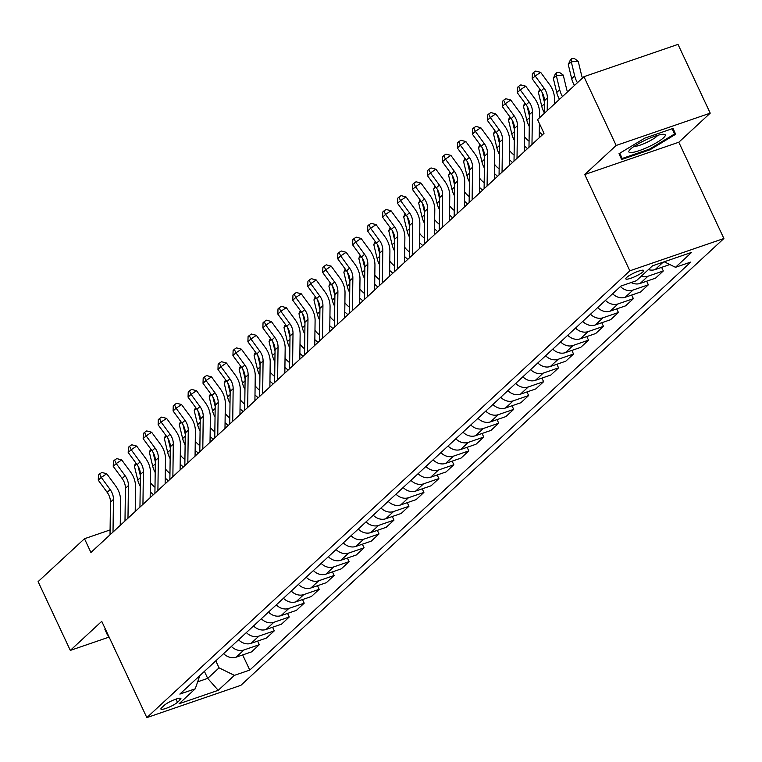 <?xml version="1.0" encoding="UTF-8"?>
<svg xmlns="http://www.w3.org/2000/svg" width="762" height="762" viewBox="0 0 762 762"><rect width="100%" height="100%" fill="white"/><g stroke="black" fill="none" stroke-linecap="round" stroke-linejoin="round"><path stroke-width="1.14" d="M626.621 277.482A9.887 1.829 154.9 0 0 625.802 278.882A9.887 1.829 154.9 0 0 633.174 277.378A9.887 1.829 154.9 0 0 642.89 271.891A9.887 1.829 154.9 0 0 643.719 270.491A9.887 1.829 154.9 0 0 636.337 271.986A9.887 1.829 154.9 0 0 626.621 277.482M710.222 113.157L616.163 145.456L584.749 174.527L678.799 142.227L710.222 113.157L678.009 44.387L583.949 76.686L537.572 119.596L544.011 133.35L90.926 552.479L84.487 538.724L38.1 581.635L70.314 650.405L109.109 637.08M678.799 142.227L723.9 238.506L240.897 685.314L146.837 717.614L629.841 270.805L723.9 238.506M177.47 702.288L180.099 699.859A9.582 1.772 154.9 0 0 180.899 698.497A9.582 1.772 154.9 0 0 173.755 699.954A9.582 1.772 154.9 0 0 164.335 705.269L161.706 707.707A9.582 1.772 154.9 0 0 160.906 709.06A9.582 1.772 154.9 0 0 168.059 707.603A9.582 1.772 154.9 0 0 177.47 702.288L175.974 699.116M197.653 681.819L207.693 678.371L219.065 667.855L234.391 675.361L249.765 670.084L690.877 262.023L675.494 267.31L664.226 261.785M234.391 675.361L218.227 690.315L179.08 703.755L195.243 688.81L199.787 675.656M675.494 267.31L691.658 252.365L652.51 265.805L636.346 280.749L620.973 286.036L179.861 694.087L195.243 688.81M616.163 145.456L583.949 76.686M584.749 174.527L629.841 270.805M146.837 717.614L101.737 621.335L70.314 650.405M110.09 529.933L84.487 538.724M204.416 671.379L207.693 678.371L218.227 690.315M215.789 660.854L219.065 667.855M249.765 670.084L242.668 654.929M223.599 653.625A12.363 10.506 47.2 0 0 236.153 657.168L251.536 651.881L259.318 644.69L257.632 641.09M641.204 276.263A12.363 10.506 47.2 0 0 647.938 276.244L663.321 270.958L661.635 267.357M663.321 270.958L655.539 278.159L640.156 283.435A12.363 10.506 47.2 0 1 631.165 282.531M620.42 286.541A12.363 10.506 47.2 0 0 632.974 290.084L648.357 284.798L646.671 281.207M648.357 284.798L640.575 291.998L625.192 297.285A12.363 10.506 47.2 0 1 612.648 293.741M605.457 300.38A12.363 10.506 47.2 0 0 618.011 303.924L633.393 298.647L631.708 295.046M633.393 298.647L625.612 305.838L610.238 311.125A12.363 10.506 47.2 0 1 597.684 307.581M590.502 314.22A12.363 10.506 47.2 0 0 603.047 317.764L618.43 312.487L616.744 308.886M618.43 312.487L610.648 319.688L595.274 324.964A12.363 10.506 47.2 0 1 582.72 321.421M575.539 328.07A12.363 10.506 47.2 0 0 588.093 331.613L603.466 326.327L601.78 322.726M603.466 326.327L595.684 333.527L580.311 338.804A12.363 10.506 47.2 0 1 567.757 335.261M560.575 341.909A12.363 10.506 47.2 0 0 573.129 345.453L588.502 340.166L586.816 336.566M588.502 340.166L580.72 347.367L565.347 352.644A12.363 10.506 47.2 0 1 552.793 349.101M545.611 355.749A12.363 10.506 47.2 0 0 558.165 359.293L573.538 354.006L571.852 350.415M573.538 354.006L565.756 361.207L550.383 366.493A12.363 10.506 47.2 0 1 537.829 362.95M530.647 369.589A12.363 10.506 47.2 0 0 543.201 373.132L558.575 367.856L556.889 364.255M558.575 367.856L550.802 375.047L535.419 380.333A12.363 10.506 47.2 0 1 522.865 376.79M515.683 383.429A12.363 10.506 47.2 0 0 528.237 386.972L543.611 381.695L541.925 378.095M543.611 381.695L535.838 388.896L520.456 394.173A12.363 10.506 47.2 0 1 507.902 390.63M500.72 397.278A12.363 10.506 47.2 0 0 513.274 400.822L528.657 395.535L526.971 391.935M528.657 395.535L520.875 402.736L505.492 408.013A12.363 10.506 47.2 0 1 492.938 404.47M485.756 411.118A12.363 10.506 47.2 0 0 498.31 414.661L513.693 409.375L512.007 405.775M513.693 409.375L505.911 416.576L490.528 421.853A12.363 10.506 47.2 0 1 477.974 418.309M470.792 424.958A12.363 10.506 47.2 0 0 483.346 428.501L498.729 423.215L497.043 419.624M498.729 423.215L490.947 430.416L475.564 435.702A12.363 10.506 47.2 0 1 463.01 432.159M455.828 438.798A12.363 10.506 47.2 0 0 468.382 442.341L483.765 437.064L482.079 433.464M483.765 437.064L475.983 444.256L460.6 449.542A12.363 10.506 47.2 0 1 448.046 445.999M440.865 452.638A12.363 10.506 47.2 0 0 453.419 456.181L468.801 450.904L467.116 447.304M468.801 450.904L461.02 458.105L445.637 463.382A12.363 10.506 47.2 0 1 433.083 459.838M425.901 466.487A12.363 10.506 47.2 0 0 438.455 470.03L453.838 464.744L452.152 461.143M453.838 464.744L446.056 471.945L430.673 477.222A12.363 10.506 47.2 0 1 418.119 473.678M410.937 480.327A12.363 10.506 47.2 0 0 423.491 483.87L438.874 478.584L437.188 474.983M438.874 478.584L431.092 485.785L415.709 491.061A12.363 10.506 47.2 0 1 403.165 487.518M395.983 494.167A12.363 10.506 47.2 0 0 408.527 497.71L423.91 492.423L422.224 488.833M423.91 492.423L416.128 499.624L400.755 504.911A12.363 10.506 47.2 0 1 388.201 501.367M381.019 508.006A12.363 10.506 47.2 0 0 393.573 511.55L408.946 506.273L407.26 502.672M408.946 506.273L401.164 513.464L385.791 518.751A12.363 10.506 47.2 0 1 373.237 515.207M366.055 521.846A12.363 10.506 47.2 0 0 378.609 525.389L393.983 520.113L392.297 516.512M393.983 520.113L386.201 527.314L370.827 532.59A12.363 10.506 47.2 0 1 358.273 529.047M351.092 535.696A12.363 10.506 47.2 0 0 363.645 539.239L379.019 533.952L377.333 530.352M379.019 533.952L371.237 541.153L355.864 546.43A12.363 10.506 47.2 0 1 343.31 542.887M336.128 549.535A12.363 10.506 47.2 0 0 348.682 553.079L364.055 547.792L362.369 544.192M364.055 547.792L356.273 554.993L340.9 560.27A12.363 10.506 47.2 0 1 328.346 556.727M321.164 563.375A12.363 10.506 47.2 0 0 333.718 566.918L349.091 561.632L347.405 558.041M349.091 561.632L341.319 568.833L325.936 574.119A12.363 10.506 47.2 0 1 313.382 570.576M306.2 577.215A12.363 10.506 47.2 0 0 318.754 580.758L334.127 575.481L332.451 571.881M334.127 575.481L326.355 582.673L310.972 587.959A12.363 10.506 47.2 0 1 298.418 584.416M291.236 591.055A12.363 10.506 47.2 0 0 303.79 594.598L319.173 589.321L317.487 585.721M319.173 589.321L311.391 596.522L296.008 601.799A12.363 10.506 47.2 0 1 283.454 598.256M276.273 604.904A12.363 10.506 47.2 0 0 288.827 608.447L304.209 603.161L302.524 599.561M304.209 603.161L296.428 610.362L281.045 615.639A12.363 10.506 47.2 0 1 268.491 612.096M261.309 618.744A12.363 10.506 47.2 0 0 273.863 622.287L289.246 617.001L287.56 613.4M289.246 617.001L281.464 624.202L266.081 629.479A12.363 10.506 47.2 0 1 253.527 625.935M246.345 632.584A12.363 10.506 47.2 0 0 258.899 636.127L274.282 630.841L272.596 627.25M274.282 630.841L266.5 638.042L251.117 643.328A12.363 10.506 47.2 0 1 238.563 639.785M231.381 646.424A12.363 10.506 47.2 0 0 243.935 649.967L259.318 644.69M648.386 269.615A12.363 10.506 47.2 0 0 655.12 269.596L669.846 264.538M661.206 262.814A12.363 10.506 47.2 0 0 662.902 262.404L664.416 261.88M105.337 629.031L104.88 629.307L107.49 635.127L108.099 634.917M644.719 138.16L619.011 153.705L621.621 159.525L649.948 149.8L675.656 134.255L673.046 128.426L644.719 138.16M672.951 128.464L675.656 134.255M672.16 128.73L674.522 134.007L649.605 149.066L649.948 149.8M110.023 534.81L110.461 502.177A15.459 13.135 47.2 0 0 107.175 492.347L98.269 480.184L101.26 477.422L99.641 473.916L101.832 472.45L106.747 473.764L115.643 485.927A23.184 19.698 -132.8 0 1 120.577 500.663L120.244 525.361M113.014 532.047L113.452 499.405A15.459 13.135 47.2 0 0 110.166 489.575L101.26 477.422L106.747 473.764M98.269 480.184L98.441 475.021L99.641 473.916M154.991 487.309L153.219 485.756A15.459 13.135 -132.8 0 1 150.371 482.613M138.055 466.115L140.37 475.726M136.589 463.963L134.379 466.011L137.76 480.07A23.184 19.698 47.2 0 0 140.227 486.385M150.247 491.9L153.419 494.671M134.379 466.011L135.76 462.839M124.987 520.97L125.425 488.337A15.459 13.135 47.2 0 0 122.139 478.507L113.233 466.344L116.224 463.572L114.605 460.077L116.796 458.61L121.71 459.924L130.607 472.078A23.184 19.698 -132.8 0 1 135.541 486.823L135.207 511.512M127.978 518.208L128.416 485.565A15.459 13.135 47.2 0 0 125.13 475.736L116.224 463.572L121.71 459.924M113.233 466.344L113.405 461.181L114.605 460.077M139.951 507.13L140.389 474.488A15.459 13.135 47.2 0 0 137.103 464.668L128.197 452.504L131.188 449.732L129.569 446.237L131.759 444.77L136.665 446.075L145.571 458.238A23.184 19.698 -132.8 0 1 150.505 472.983L150.171 497.672M142.942 504.358L143.38 471.726A15.459 13.135 47.2 0 0 140.094 461.896L131.188 449.732L136.665 446.075M128.197 452.504L128.368 447.342L129.569 446.237M154.915 493.29L155.353 460.648A15.459 13.135 47.2 0 0 152.057 450.818L143.161 438.664L146.152 435.893L144.532 432.387L146.723 430.93L151.628 432.235L160.534 444.398A23.184 19.698 -132.8 0 1 165.468 459.143L165.135 483.832M157.905 490.518L158.344 457.886A15.459 13.135 47.2 0 0 155.057 448.056L146.152 435.893L151.628 432.235M143.161 438.664L143.332 433.502L144.532 432.387M169.955 473.469L168.173 471.907A15.459 13.135 -132.8 0 1 165.335 468.763M153.019 452.276L155.334 461.886M151.552 450.123L149.342 452.171L152.714 466.23A23.184 19.698 47.2 0 0 155.191 472.545M165.211 478.06L168.383 480.832M149.342 452.171L150.724 448.999M184.918 459.629L183.137 458.067A15.459 13.135 -132.8 0 1 180.299 454.924M167.983 438.436L170.297 448.046M166.516 436.283L164.297 438.331L167.678 452.39A23.184 19.698 47.2 0 0 170.155 458.705M180.175 464.22L183.347 466.992M164.297 438.331L165.687 435.15M199.882 445.78L198.101 444.227A15.459 13.135 -132.8 0 1 195.262 441.084M182.947 424.596L185.261 434.207M181.48 422.443L179.26 424.491L182.642 438.55A23.184 19.698 47.2 0 0 185.118 444.865M195.139 450.371L198.301 453.142M179.26 424.491L180.651 421.31M169.878 479.45L170.317 446.808A15.459 13.135 47.2 0 0 167.021 436.978L158.125 424.815L161.115 422.053L159.496 418.548L161.687 417.09L166.592 418.395L175.498 430.559A23.184 19.698 -132.8 0 1 180.432 445.294L180.099 469.992M172.869 476.679L173.307 444.036A15.459 13.135 47.2 0 0 170.021 434.216L161.115 422.053L166.592 418.395M158.125 424.815L158.296 419.652L159.496 418.548M214.846 431.94L213.065 430.387A15.459 13.135 -132.8 0 1 210.226 427.244M197.91 410.756L200.225 420.367M196.444 408.603L194.224 410.642L197.606 424.701A23.184 19.698 47.2 0 0 200.082 431.025M210.102 436.531L213.265 439.303M194.224 410.642L195.615 407.47M663.597 137.751A20.088 3.724 154.9 0 0 663.759 134.274A20.088 3.724 154.9 0 0 647.271 139.246A20.088 3.724 154.9 0 0 630.555 149.104A20.088 3.724 154.9 0 0 629.364 150.381A20.088 3.724 154.9 0 0 640.937 150.038A20.088 3.724 154.9 0 0 663.597 137.751M634.013 146.437A13.754 2.553 154.9 0 0 645.271 143.104A13.754 2.553 154.9 0 0 656.863 136.284A13.754 2.553 154.9 0 0 657.749 135.312M619.716 153.276L622.163 158.496L619.801 153.229M649.605 149.066L622.163 158.496M184.842 465.601L185.28 432.968A15.459 13.135 47.2 0 0 181.985 423.139L173.088 410.975L176.079 408.213L174.46 404.708L176.651 403.241L181.556 404.555L190.462 416.719A23.184 19.698 -132.8 0 1 195.396 431.454L195.062 456.152M187.833 462.839L188.271 430.197A15.459 13.135 47.2 0 0 184.985 420.367L176.079 408.213L181.556 404.555M173.088 410.975L173.26 405.813L174.46 404.708M199.796 451.761L200.235 419.129A15.459 13.135 47.2 0 0 196.948 409.299L188.052 397.135L191.043 394.364L189.424 390.868L191.614 389.401L196.52 390.716L205.426 402.869A23.184 19.698 -132.8 0 1 210.36 417.614L210.026 442.303M202.797 448.999L203.235 416.357A15.459 13.135 47.2 0 0 199.939 406.527L191.043 394.364L196.52 390.716M188.052 397.135L188.224 391.973L189.424 390.868M214.76 437.921L215.198 405.279A15.459 13.135 47.2 0 0 211.912 395.459L203.016 383.296L206.007 380.524L204.387 377.028L206.578 375.561L211.484 376.866L220.389 389.03A23.184 19.698 -132.8 0 1 225.323 403.774L224.99 428.463M217.761 435.15L218.199 402.517A15.459 13.135 47.2 0 0 214.903 392.687L206.007 380.524L211.484 376.866M203.016 383.296L203.187 378.133L204.387 377.028M229.724 424.082L230.162 391.439A15.459 13.135 47.2 0 0 226.876 381.61L217.97 369.456L220.97 366.684L219.342 363.179L221.542 361.721L226.447 363.026L235.353 375.19A23.184 19.698 -132.8 0 1 240.278 389.934L239.954 414.623M232.724 421.31L233.153 388.677A15.459 13.135 47.2 0 0 229.867 378.847L220.97 366.684L226.447 363.026M217.97 369.456L218.151 364.293L219.342 363.179M244.688 410.242L245.126 377.6A15.459 13.135 47.2 0 0 241.84 367.77L232.934 355.606L235.934 352.844L234.305 349.339L236.506 347.882L241.411 349.187L250.317 361.35A23.184 19.698 -132.8 0 1 255.241 376.085L254.918 400.783M247.679 407.47L248.117 374.828A15.459 13.135 47.2 0 0 244.831 365.008L235.934 352.844L241.411 349.187M232.934 355.606L233.115 350.444L234.305 349.339M229.81 418.1L228.029 416.547A15.459 13.135 -132.8 0 1 225.19 413.404M212.874 396.907L215.189 406.517M211.407 394.754L209.188 396.802L212.569 410.861A23.184 19.698 47.2 0 0 215.046 417.176M225.066 422.691L228.229 425.463M209.188 396.802L210.579 393.63M244.773 404.26L242.992 402.698A15.459 13.135 -132.8 0 1 240.154 399.555M227.838 383.067L230.153 392.678M226.362 380.914L224.152 382.962L227.533 397.021A23.184 19.698 47.2 0 0 230.01 403.336M240.03 408.851L243.192 411.623M224.152 382.962L225.542 379.79M259.737 390.42L257.956 388.858A15.459 13.135 -132.8 0 1 255.118 385.715M242.802 369.227L245.107 378.838M241.325 367.074L239.116 369.122L242.497 383.181A23.184 19.698 47.2 0 0 244.964 389.496M254.994 395.011L258.156 397.783M239.116 369.122L240.506 365.941M274.701 376.571L272.92 375.018A15.459 13.135 -132.8 0 1 270.081 371.875M257.766 355.387L260.071 364.998M256.289 353.235L254.079 355.283L257.461 369.341A23.184 19.698 47.2 0 0 259.928 375.656M269.958 381.162L273.12 383.934M254.079 355.283L255.47 352.101M289.655 362.731L287.884 361.178A15.459 13.135 -132.8 0 1 285.045 358.035M272.729 341.547L275.034 351.158M271.253 339.395L269.043 341.433L272.425 355.492A23.184 19.698 47.2 0 0 274.892 361.817M284.921 367.322L288.084 370.094M269.043 341.433L270.424 338.261M259.651 396.392L260.09 363.76A15.459 13.135 47.2 0 0 256.804 353.93L247.898 341.767L250.898 339.004L249.269 335.499L251.46 334.032L256.375 335.347L265.281 347.51A23.184 19.698 -132.8 0 1 270.205 362.245L269.881 386.944M262.642 393.63L263.08 360.988A15.459 13.135 47.2 0 0 259.794 351.158L250.898 339.004L256.375 335.347M247.898 341.767L248.079 336.604L249.269 335.499M304.619 348.891L302.847 347.339A15.459 13.135 -132.8 0 1 300.009 344.195M287.693 327.698L289.998 337.309M286.217 325.545L284.007 327.593L287.388 341.652A23.184 19.698 47.2 0 0 289.855 347.967M299.885 353.482L303.047 356.254M284.007 327.593L285.388 324.422M274.615 382.553L275.053 349.92A15.459 13.135 47.2 0 0 271.767 340.09L262.861 327.927L265.852 325.155L264.233 321.659L266.424 320.192L271.339 321.507L280.235 333.661A23.184 19.698 -132.8 0 1 285.169 348.405L284.836 373.094M277.606 379.79L278.044 347.148A15.459 13.135 47.2 0 0 274.758 337.318L265.852 325.155L271.339 321.507M262.861 327.927L263.042 322.764L264.233 321.659M319.583 335.051L317.811 333.489A15.459 13.135 -132.8 0 1 314.973 330.346M302.657 313.858L304.962 323.469M301.18 311.706L298.971 313.753L302.352 327.812A23.184 19.698 47.2 0 0 304.819 334.127M314.839 339.642L318.011 342.414M298.971 313.753L300.352 310.582M289.579 368.713L290.017 336.071A15.459 13.135 47.2 0 0 286.731 326.25L277.825 314.087L280.816 311.315L279.197 307.819L281.388 306.353L286.302 307.658L295.199 319.821A23.184 19.698 -132.8 0 1 300.133 334.566L299.799 359.254M292.57 365.941L293.008 333.308A15.459 13.135 47.2 0 0 289.722 323.479L280.816 311.315L286.302 307.658M277.825 314.087L277.997 308.924L279.197 307.819M334.547 321.212L332.775 319.649A15.459 13.135 -132.8 0 1 329.927 316.506M317.621 300.018L319.926 309.629M316.144 297.866L313.934 299.914L317.316 313.973A23.184 19.698 47.2 0 0 319.783 320.288M329.803 325.803L332.975 328.574M313.934 299.914L315.316 296.732M304.543 354.873L304.981 322.231A15.459 13.135 47.2 0 0 301.695 312.401L292.789 300.247L295.78 297.475L294.161 293.97L296.351 292.513L301.266 293.818L310.163 305.981A23.184 19.698 -132.8 0 1 315.097 320.726L314.763 345.415M307.534 352.101L307.972 319.469A15.459 13.135 47.2 0 0 304.686 309.639L295.78 297.475L301.266 293.818M292.789 300.247L292.96 295.084L294.161 293.97M349.51 307.362L347.739 305.81A15.459 13.135 -132.8 0 1 344.891 302.666M332.575 286.179L334.889 295.789M331.108 284.026L328.898 286.074L332.28 300.133A23.184 19.698 47.2 0 0 334.747 306.448M344.767 311.953L347.939 314.725M328.898 286.074L330.279 282.892M319.507 341.033L319.945 308.391A15.459 13.135 47.2 0 0 316.659 298.561L307.753 286.398L310.744 283.635L309.124 280.13L311.315 278.673L316.23 279.978L325.126 292.141A23.184 19.698 -132.8 0 1 330.06 306.876L329.727 331.575M322.497 338.261L322.936 305.619A15.459 13.135 47.2 0 0 319.649 295.799L310.744 283.635L316.23 279.978M307.753 286.398L307.924 281.235L309.124 280.13M364.474 293.522L362.702 291.97A15.459 13.135 -132.8 0 1 359.855 288.827M347.539 272.339L349.853 281.95M346.072 270.186L343.862 272.225L347.234 286.283A23.184 19.698 47.2 0 0 349.71 292.608M359.731 298.113L362.903 300.885M343.862 272.225L345.243 269.053M334.47 327.184L334.909 294.551A15.459 13.135 47.2 0 0 331.622 284.721L322.717 272.558L325.707 269.796L324.088 266.29L326.279 264.824L331.194 266.138L340.09 278.301A23.184 19.698 -132.8 0 1 345.024 293.037L344.691 317.735M337.461 324.422L337.899 291.779A15.459 13.135 47.2 0 0 334.613 281.95L325.707 269.796L331.194 266.138M322.717 272.558L322.888 267.395L324.088 266.29M379.438 279.683L377.657 278.13A15.459 13.135 -132.8 0 1 374.818 274.987M362.502 258.489L364.817 268.1M361.036 256.337L358.826 258.385L362.198 272.444A23.184 19.698 47.2 0 0 364.674 278.759M374.694 284.274L377.866 287.045M358.826 258.385L360.207 255.213M349.434 313.344L349.872 280.711A15.459 13.135 47.2 0 0 346.586 270.881L337.68 258.718L340.671 255.946L339.052 252.451L341.243 250.984L346.148 252.298L355.054 264.452A23.184 19.698 -132.8 0 1 359.988 279.197L359.654 303.886M352.425 310.582L352.863 277.94A15.459 13.135 47.2 0 0 349.577 268.11L340.671 255.946L346.148 252.298M337.68 258.718L337.852 253.555L339.052 252.451M364.398 299.504L364.836 266.862A15.459 13.135 47.2 0 0 361.54 257.042L352.644 244.878L355.635 242.106L354.016 238.611L356.206 237.144L361.112 238.449L370.018 250.612A23.184 19.698 -132.8 0 1 374.952 265.357L374.618 290.046M367.389 296.732L367.827 264.1A15.459 13.135 47.2 0 0 364.541 254.27L355.635 242.106L361.112 238.449M352.644 244.878L352.816 239.716L354.016 238.611M379.362 285.664L379.8 253.022A15.459 13.135 47.2 0 0 376.504 243.192L367.608 231.038L370.599 228.267L368.979 224.761L371.17 223.304L376.076 224.609L384.981 236.772A23.184 19.698 -132.8 0 1 389.915 251.517L389.582 276.206M382.353 282.892L382.791 250.26A15.459 13.135 47.2 0 0 379.505 240.43L370.599 228.267L376.076 224.609M367.608 231.038L367.779 225.876L368.979 224.761M394.325 271.824L394.754 239.182A15.459 13.135 47.2 0 0 391.468 229.352L382.572 217.189L385.562 214.427L383.943 210.922L386.134 209.464L391.039 210.769L399.945 222.933A23.184 19.698 -132.8 0 1 404.879 237.668L404.546 262.366M397.316 269.053L397.754 236.41A15.459 13.135 47.2 0 0 394.459 226.59L385.562 214.427L391.039 210.769M382.572 217.189L382.743 212.026L383.943 210.922M409.28 257.975L409.718 225.342A15.459 13.135 47.2 0 0 406.432 215.513L397.535 203.349L400.526 200.587L398.907 197.082L401.098 195.615L406.003 196.929L414.909 209.093A23.184 19.698 -132.8 0 1 419.843 223.828L419.51 248.526M412.28 255.213L412.718 222.571A15.459 13.135 47.2 0 0 409.423 212.741L400.526 200.587L406.003 196.929M397.535 203.349L397.707 198.187L398.907 197.082M424.243 244.135L424.682 211.503A15.459 13.135 47.2 0 0 421.396 201.673L412.499 189.509L415.49 186.738L413.861 183.242L416.062 181.775L420.967 183.09L429.873 195.243A23.184 19.698 -132.8 0 1 434.797 209.988L434.473 234.677M427.244 241.373L427.682 208.731A15.459 13.135 47.2 0 0 424.386 198.901L415.49 186.738L420.967 183.09M412.499 189.509L412.671 184.347L413.861 183.242M439.207 230.295L439.645 197.653A15.459 13.135 47.2 0 0 436.359 187.833L427.453 175.67L430.454 172.898L428.825 169.402L431.025 167.935L435.931 169.24L444.837 181.404A23.184 19.698 -132.8 0 1 449.761 196.148L449.437 220.837M442.198 227.524L442.636 194.891A15.459 13.135 47.2 0 0 439.35 185.061L430.454 172.898L435.931 169.24M427.453 175.67L427.634 170.507L428.825 169.402M454.171 216.456L454.609 183.813A15.459 13.135 47.2 0 0 451.323 173.984L442.417 161.83L445.418 159.058L443.789 155.553L445.98 154.095L450.894 155.4L459.8 167.564A23.184 19.698 -132.8 0 1 464.725 182.309L464.401 206.997M457.162 213.684L457.6 181.051A15.459 13.135 47.2 0 0 454.314 171.221L445.418 159.058L450.894 155.4M442.417 161.83L442.598 156.667L443.789 155.553M469.135 202.616L469.573 169.974A15.459 13.135 47.2 0 0 466.287 160.144L457.381 147.98L460.372 145.218L458.753 141.713L460.943 140.256L465.858 141.561L474.755 153.724A23.184 19.698 -132.8 0 1 479.689 168.459L479.355 193.157M472.126 199.844L472.564 167.202A15.459 13.135 47.2 0 0 469.278 157.382L460.372 145.218L465.858 141.561M457.381 147.98L457.562 142.818L458.753 141.713M394.402 265.843L392.62 264.281A15.459 13.135 -132.8 0 1 389.782 261.137M377.466 244.65L379.781 254.26M375.999 242.497L373.78 244.545L377.161 258.604A23.184 19.698 47.2 0 0 379.638 264.919M389.658 270.434L392.821 273.206M373.78 244.545L375.171 241.373M409.365 252.003L407.584 250.441A15.459 13.135 -132.8 0 1 404.746 247.298M392.43 230.81L394.745 240.421M390.963 228.657L388.744 230.705L392.125 244.764A23.184 19.698 47.2 0 0 394.602 251.079M404.622 256.594L407.784 259.366M388.744 230.705L390.134 227.524M424.329 238.154L422.548 236.601A15.459 13.135 -132.8 0 1 419.71 233.458M407.394 216.97L409.708 226.581M405.927 214.817L403.708 216.865L407.089 230.924A23.184 19.698 47.2 0 0 409.565 237.239M419.586 242.745L422.748 245.516M403.708 216.865L405.098 213.684M439.293 224.314L437.512 222.761A15.459 13.135 -132.8 0 1 434.673 219.618M422.358 203.13L424.672 212.741M420.881 200.977L418.671 203.016L422.053 217.075A23.184 19.698 47.2 0 0 424.529 223.399M434.55 228.905L437.712 231.677M418.671 203.016L420.062 199.844M454.257 210.474L452.476 208.921A15.459 13.135 -132.8 0 1 449.637 205.778M437.321 189.281L439.636 198.892M435.845 187.128L433.635 189.176L437.017 203.235A23.184 19.698 47.2 0 0 439.493 209.55M449.513 215.065L452.676 217.837M433.635 189.176L435.026 186.004M469.221 196.634L467.439 195.072A15.459 13.135 -132.8 0 1 464.601 191.929M452.285 175.441L454.59 185.052M450.809 173.288L448.599 175.336L451.98 189.395A23.184 19.698 47.2 0 0 454.447 195.71M464.477 201.225L467.639 203.997M448.599 175.336L449.99 172.164M484.175 182.794L482.403 181.232A15.459 13.135 -132.8 0 1 479.565 178.089M467.249 161.601L469.554 171.212M465.772 159.448L463.563 161.496L466.944 175.555A23.184 19.698 47.2 0 0 469.411 181.87M479.441 187.385L482.603 190.157M463.563 161.496L464.944 158.315M499.139 168.945L497.367 167.392A15.459 13.135 -132.8 0 1 494.528 164.249M482.213 147.761L484.518 157.372M480.736 145.609L478.526 147.657L481.908 161.715A23.184 19.698 47.2 0 0 484.375 168.031M494.405 173.536L497.567 176.308M478.526 147.657L479.908 144.475M514.102 155.105L512.331 153.553A15.459 13.135 -132.8 0 1 509.492 150.409M497.176 133.922L499.481 143.532M495.7 131.769L493.49 133.807L496.872 147.866A23.184 19.698 47.2 0 0 499.339 154.191M509.359 159.696L512.531 162.468M493.49 133.807L494.871 130.635M484.099 188.766L484.537 156.134A15.459 13.135 47.2 0 0 481.251 146.304L472.345 134.141L475.336 131.378L473.716 127.873L475.907 126.406L480.822 127.721L489.718 139.884A23.184 19.698 -132.8 0 1 494.652 154.619L494.319 179.318M487.089 186.004L487.528 153.362A15.459 13.135 47.2 0 0 484.241 143.532L475.336 131.378L480.822 127.721M472.345 134.141L472.526 128.978L473.716 127.873M529.066 141.265L527.294 139.713A15.459 13.135 -132.8 0 1 524.447 136.569M512.14 120.072L514.445 129.683M510.664 117.919L508.454 119.967L511.835 134.026A23.184 19.698 47.2 0 0 514.302 140.341M524.323 145.856L527.495 148.628M508.454 119.967L509.835 116.796M499.062 174.927L499.501 142.294A15.459 13.135 47.2 0 0 496.214 132.464L487.309 120.301L490.299 117.529L488.68 114.033L490.871 112.566L495.786 113.881L504.682 126.035A23.184 19.698 -132.8 0 1 509.616 140.78L509.283 165.468M502.053 172.164L502.491 139.522A15.459 13.135 47.2 0 0 499.205 129.692L490.299 117.529L495.786 113.881M487.309 120.301L487.48 115.138L488.68 114.033M527.094 106.232L529.409 115.843M525.628 104.08L523.418 106.128L526.799 120.186A23.184 19.698 47.2 0 0 529.266 126.502M539.286 132.017L542.458 134.788M523.418 106.128L524.799 102.956M514.026 161.087L514.464 128.445A15.459 13.135 47.2 0 0 511.178 118.624L502.272 106.461L505.263 103.689L503.644 100.193L505.835 98.727L510.75 100.032L519.646 112.195A23.184 19.698 -132.8 0 1 524.58 126.94L524.246 151.628M517.017 158.315L517.455 125.682A15.459 13.135 47.2 0 0 514.169 115.853L505.263 103.689L510.75 100.032M502.272 106.461L502.444 101.298L503.644 100.193M542.058 92.392L544.373 102.003M540.591 90.24L538.382 92.288L541.763 106.347A23.184 19.698 47.2 0 0 544.23 112.662M538.382 92.288L539.763 89.106M528.99 147.247L529.428 114.605A15.459 13.135 47.2 0 0 526.142 104.775L517.236 92.621L520.227 89.849L518.608 86.344L520.798 84.887L525.713 86.192L534.61 98.355A23.184 19.698 -132.8 0 1 539.544 113.1L539.477 117.824M531.981 144.475L532.419 111.843A15.459 13.135 47.2 0 0 529.133 102.013L520.227 89.849L525.713 86.192M517.236 92.621L517.408 87.459L518.608 86.344M539.401 123.511L539.21 137.789M567.547 91.869A15.459 13.135 -132.8 0 1 566.623 89.135L563.242 75.076L556.336 75.676L559.718 89.735A23.184 19.698 47.2 0 0 562.47 96.555M556.612 72.59L556.336 75.676L553.345 78.448L555.412 73.695L556.612 72.59L559.375 72.352L563.242 75.076M553.345 78.448L556.717 92.507A23.184 19.698 47.2 0 0 559.479 99.327M544.22 113.443L544.392 100.765A15.459 13.135 47.2 0 0 541.106 90.935L532.2 78.772L535.191 76.01L533.571 72.504L535.762 71.047L540.668 72.352L549.573 84.515A23.184 19.698 -132.8 0 1 554.507 99.251L554.441 103.984M547.211 110.671L547.383 97.993A15.459 13.135 47.2 0 0 544.097 88.173L535.191 76.01L540.668 72.352M532.2 78.772L532.371 73.609L533.571 72.504M582.511 78.019A15.459 13.135 -132.8 0 1 581.587 75.295L578.206 61.236L571.3 61.836L574.681 75.895A23.184 19.698 47.2 0 0 577.434 82.715M571.576 58.75L571.3 61.836L568.3 64.599L570.376 59.855L571.576 58.75L574.338 58.503L578.206 61.236M568.3 64.599L571.681 78.657A23.184 19.698 47.2 0 0 574.443 85.487M243.935 649.967L236.153 657.168M258.899 636.127L251.117 643.328M273.863 622.287L266.081 629.479M288.827 608.447L281.045 615.639M303.79 594.598L296.008 601.799M318.754 580.758L310.972 587.959M333.718 566.918L325.936 574.119M348.682 553.079L340.9 560.27M363.645 539.239L355.864 546.43M378.609 525.389L370.827 532.59M393.573 511.55L385.791 518.751M408.527 497.71L400.755 504.911M423.491 483.87L415.709 491.061M438.455 470.03L430.673 477.222M453.419 456.181L445.637 463.382M468.382 442.341L460.6 449.542M483.346 428.501L475.564 435.702M498.31 414.661L490.528 421.853M513.274 400.822L505.492 408.013M528.237 386.972L520.456 394.173M543.201 373.132L535.419 380.333M558.165 359.293L550.383 366.493M573.129 345.453L565.347 352.644M588.093 331.613L580.311 338.804M603.047 317.764L595.274 324.964M618.011 303.924L610.238 311.125M632.974 290.084L625.192 297.285M647.938 276.244L640.156 283.435M662.902 262.404L655.12 269.596M179.346 698.24L180.099 699.859M110.461 502.177L113.452 499.405M107.175 492.347L110.166 489.575M140.341 477.679L137.76 480.07M125.425 488.337L128.416 485.565M122.139 478.507L125.13 475.736M140.389 474.488L143.38 471.726M137.103 464.668L140.094 461.896M155.353 460.648L158.344 457.886M152.057 450.818L155.057 448.056M155.305 463.839L152.714 466.23M170.269 449.99L167.678 452.39M185.233 436.15L182.642 438.55M170.317 446.808L173.307 444.036M167.021 436.978L170.021 434.216M200.196 422.31L197.606 424.701M185.28 432.968L188.271 430.197M181.985 423.139L184.985 420.367M200.235 419.129L203.235 416.357M196.948 409.299L199.939 406.527M215.198 405.279L218.199 402.517M211.912 395.459L214.903 392.687M230.162 391.439L233.153 388.677M226.876 381.61L229.867 378.847M245.126 377.6L248.117 374.828M241.84 367.77L244.831 365.008M215.16 408.47L212.569 410.861M230.124 394.63L227.533 397.021M245.088 380.781L242.497 383.181M260.052 366.941L257.461 369.341M275.015 353.101L272.425 355.492M260.09 363.76L263.08 360.988M256.804 353.93L259.794 351.158M289.979 339.261L287.388 341.652M275.053 349.92L278.044 347.148M271.767 340.09L274.758 337.318M304.933 325.422L302.352 327.812M290.017 336.071L293.008 333.308M286.731 326.25L289.722 323.479M319.897 311.572L317.316 313.973M304.981 322.231L307.972 319.469M301.695 312.401L304.686 309.639M334.861 297.732L332.28 300.133M319.945 308.391L322.936 305.619M316.659 298.561L319.649 295.799M349.825 283.893L347.234 286.283M334.909 294.551L337.899 291.779M331.622 284.721L334.613 281.95M364.788 270.053L362.198 272.444M349.872 280.711L352.863 277.94M346.586 270.881L349.577 268.11M364.836 266.862L367.827 264.1M361.54 257.042L364.541 254.27M379.8 253.022L382.791 250.26M376.504 243.192L379.505 240.43M394.754 239.182L397.754 236.41M391.468 229.352L394.459 226.59M409.718 225.342L412.718 222.571M406.432 215.513L409.423 212.741M424.682 211.503L427.682 208.731M421.396 201.673L424.386 198.901M439.645 197.653L442.636 194.891M436.359 187.833L439.35 185.061M454.609 183.813L457.6 181.051M451.323 173.984L454.314 171.221M469.573 169.974L472.564 167.202M466.287 160.144L469.278 157.382M379.752 256.213L377.161 258.604M394.716 242.364L392.125 244.764M409.68 228.524L407.089 230.924M424.644 214.684L422.053 217.075M439.607 200.844L437.017 203.235M454.571 187.004L451.98 189.395M469.535 173.155L466.944 175.555M484.499 159.315L481.908 161.715M499.453 145.475L496.872 147.866M484.537 156.134L487.528 153.362M481.251 146.304L484.241 143.532M514.417 131.635L511.835 134.026M499.501 142.294L502.491 139.522M496.214 132.464L499.205 129.692M529.38 117.796L526.799 120.186M514.464 128.445L517.455 125.682M511.178 118.624L514.169 115.853M544.344 103.946L541.763 106.347M529.428 114.605L532.419 111.843M526.142 104.775L529.133 102.013M559.718 89.735L556.717 92.507M544.392 100.765L547.383 97.993M541.106 90.935L544.097 88.173M574.681 75.895L571.681 78.657"/></g></svg>
